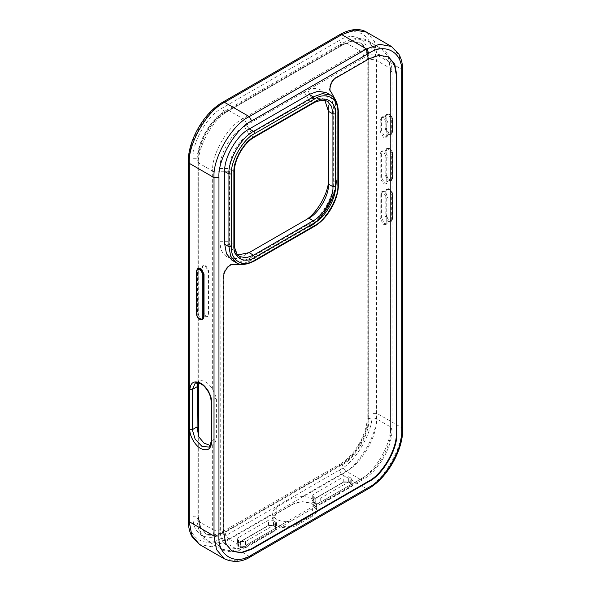 <?xml version="1.0" encoding="UTF-8"?>
<svg xmlns="http://www.w3.org/2000/svg" width="591" height="591" viewBox="0 0 591 591"><rect width="100%" height="100%" fill="white"/><g stroke="black" fill="none" stroke-linecap="round" stroke-linejoin="round"><path stroke-width="0.44" stroke-dasharray="2.96 2.22" d="M208.468 314.36L208.468 271.446L205.18 265.751L202.861 265.522L201.893 267.649L201.893 310.563L205.18 316.259L207.507 316.488L208.963 314.072L208.963 271.158L205.675 265.47L203.348 265.233L202.388 267.368L202.388 310.282L205.675 315.971L208.002 316.2L208.963 314.072M203.06 319.059L200.733 318.822L197.446 313.134L197.446 270.22L198.406 268.092M385.125 215.759L388.413 221.455L390.74 221.684L391.7 219.556L391.7 195.193L388.413 189.497L386.093 189.268L385.125 191.395L385.125 215.759L386.854 215.338C386.706 219.401 392.594 222.807 392.439 218.559L392.439 194.188L392.439 219.128L391.478 221.256L389.151 221.027L385.871 215.338L385.871 190.967L386.854 190.967L386.854 215.338M385.125 175.246L388.413 180.935L390.74 181.164L391.7 179.036L391.7 154.672L388.413 148.976L386.093 148.747L385.125 150.875L385.125 175.246L386.854 174.818C386.706 178.888 392.594 182.287 392.439 178.039L392.439 153.675L392.439 178.615L391.478 180.743L389.151 180.506L385.871 174.818L385.871 150.446L386.854 150.446L386.854 174.818M385.125 128.735L388.413 134.43L390.74 134.659L391.7 132.532L391.7 120.431L388.413 114.735L386.093 114.506L385.125 116.634L385.125 128.735L386.854 128.306C386.706 132.377 392.594 135.775 392.439 131.527L392.439 119.434L392.439 132.103L391.478 134.231L389.151 134.002L385.871 128.306L385.871 116.205L386.854 116.205L386.854 128.306M210.389 445.533L212.657 444.809C214.732 443.494 215.981 441.233 216.402 438.034L216.402 397.891L212.657 389.284C208.002 382.111 203.348 379.422 198.694 381.225L197.409 382.791M211.105 401.363L211.615 400.654L208.793 391.146L201.967 383.943L195.148 383.271L198.857 381.129L198.694 163.05L197.106 160.841L198.694 158.632C197.512 144.204 212.051 119.02 225.134 112.829L342.388 45.138L352.125 41.658L361.086 43.283L366.974 50.235L368.828 60.4L368.828 418.82C370.01 433.24 355.472 458.424 342.388 464.615L225.134 532.306C225.378 535.121 226.656 537.33 228.968 538.94L242.931 547.007L245.634 547.273L246.757 544.791C233.674 553.708 219.135 545.316 220.317 529.529L220.029 168.516C219.468 153.549 231.14 133.389 244.364 126.363L307.763 90.098C318.689 84.801 329.231 92.861 328.478 105.929L328.478 184.111M222.046 533.378C207.744 543.129 191.839 533.954 193.131 516.689L193.131 158.27C191.839 142.505 207.744 114.964 222.046 108.197L339.3 40.498C353.603 30.747 369.508 39.929 368.215 57.194L368.215 415.606C369.508 431.378 353.603 458.919 339.3 465.686L222.046 533.378L222.77 531.782L225.134 532.306L215.405 535.786L206.436 534.161L200.548 527.209L198.694 517.044L198.694 436.749L198.694 521.469L212.657 529.529L212.657 444.809M198.694 383.005L198.694 158.632L198.074 158.27L198.074 516.689L199.935 526.854L205.823 533.806L214.784 535.431L224.521 531.952L341.768 464.26C354.851 458.069 369.397 432.885 368.215 418.458L368.215 60.046L366.354 49.88L360.466 42.929L351.505 41.304L341.768 44.783L339.3 40.498M286.694 521.735C278.154 521.292 273.5 518.602 272.732 513.675C272.828 511.215 274.158 508.999 276.728 507.026L293.114 497.57L302.452 496.514C310.992 496.965 315.646 499.646 316.414 504.574C316.318 506.206 314.988 507.588 312.417 508.718L296.039 518.174C293.35 520.08 290.24 521.262 286.694 521.735L242.931 547.007L231.783 550.982L221.522 549.128C226.966 553.021 235.004 552.408 245.634 547.273L362.889 479.574L360.178 479.308L316.421 504.396L316.421 509.531L312.417 503.96L302.762 501.648L293.114 503.96L293.114 497.57M293.114 503.96L292.619 504.241C299.378 501.087 306.145 501.087 312.912 504.241C318.386 508.149 318.386 512.057 312.912 515.965L296.527 525.421C289.767 528.583 283 528.583 276.233 525.421C270.759 521.513 270.759 517.613 276.233 513.705L293.114 503.96L276.728 513.416L272.724 518.994L272.732 513.675L228.968 538.94L217.82 542.922L207.559 541.061L221.522 549.128L214.784 541.164L212.657 529.529C215.213 530.718 217.761 530.718 220.317 529.529M381.417 177.381L381.417 153.017L382.384 150.89L384.704 151.119L387.992 156.814L387.992 181.178L387.031 183.306L384.704 183.077L381.417 177.381L380.183 178.098L380.183 153.726L381.151 151.599L383.47 151.835L386.758 157.524L386.758 181.895L385.797 184.023L383.47 183.794L380.183 178.098M381.417 130.877L381.417 118.776L382.384 116.649L384.704 116.878L387.992 122.573L387.992 134.667L387.031 136.794L384.704 136.565L381.417 130.877L380.183 131.586L380.183 119.493L381.151 117.365L383.47 117.594L386.758 123.283L386.758 135.383L385.797 137.511L383.47 137.282L380.183 131.586M381.417 217.902L381.417 193.538L382.384 191.41L384.704 191.639L387.992 197.328L387.992 221.699L387.031 223.826L384.704 223.597L381.417 217.902L380.183 218.618L380.183 194.247L381.151 192.119L383.47 192.348L386.758 198.044L386.758 222.408L385.797 224.536L383.47 224.307L380.183 218.618M275.517 524.217L245.501 541.555L240.559 541.555L238.513 540.373L237.493 538.948L238.513 537.522L268.536 520.183L273.478 520.183L275.517 521.365L276.544 522.791L275.517 524.217L275.517 529.359L276.012 530.216L245.996 547.547L240.064 547.547L238.018 546.365C236.422 545.22 236.422 544.082 238.018 542.937L237.493 544.082L238.513 545.508L238.018 546.365M350.736 477.942L351.763 479.367L350.736 480.793L320.714 498.124L315.771 498.124L313.732 496.942L312.705 495.517L313.732 494.091L343.748 476.76L348.69 476.76L350.736 477.942L350.736 483.076L351.231 483.364C352.827 484.502 352.827 485.647 351.231 486.785L321.209 504.116L315.284 504.116L313.237 502.941C311.634 501.796 311.634 500.658 313.237 499.513L343.26 482.182L349.185 482.182L351.231 483.364L348.69 481.894L343.748 481.894L313.237 499.513L312.705 500.658L313.732 502.084L315.771 503.259L315.284 504.116M242.081 264.384L249.328 261.34L248.833 261.052C243.093 264.31 237.87 265.403 233.164 264.325C230.121 262.374 222.556 271.254 223.405 275.775L223.405 532.883L225.356 543.572L232.041 551.159M368.954 58.908L368.459 58.62L335.681 77.547C331.337 79.061 327.436 90.054 330.642 91.716C333.93 95.254 335.599 100.322 335.644 106.927L335.644 179.686C336.855 194.446 321.969 220.221 308.583 226.552L248.833 261.052M335.644 179.686L336.139 179.974L336.139 107.215L335.149 99.414M249.328 261.34L309.078 226.841L308.583 226.552M368.459 58.62L378.691 54.963L388.361 56.817M326.461 92.721L331.943 99.185L333.664 108.641L333.664 181.4C334.765 194.816 321.245 218.234 309.078 223.989L249.328 258.481L240.278 261.717L231.945 260.203M324.828 100.285L322.723 98.631L311.76 98.571L249.077 134.504C238.587 140.274 229.168 156.556 229.434 168.531L229.655 244.548L235.188 254.012L237.678 255.002M304.195 220.812L244.386 255.342C233.452 262.53 221.197 257.432 220.317 245.324L229.655 244.548M304.136 220.849L308.834 218.138L304.136 220.849M328.478 111.352L328.478 105.929M208.963 271.158L208.468 271.446M202.388 310.282L201.893 310.563M202.388 267.368L201.893 267.649M196.707 271.217L196.707 314.131M197.446 313.134L196.707 313.562L199.994 319.251L202.314 319.487M197.667 268.521L196.707 270.648L197.446 270.22M386.854 190.967C386.706 186.719 392.594 190.125 392.439 194.188L389.151 189.068L386.832 188.839L386.093 189.268M385.125 191.395L385.871 190.967L386.832 188.839C387.703 187.369 392.587 190.147 392.646 194.476L392.646 218.847L391.478 221.256L390.74 221.684M391.7 219.556L392.439 219.128M391.7 195.193L392.439 194.764M386.854 150.446C386.706 146.206 392.594 149.604 392.439 153.675L389.151 148.548L386.832 148.319L386.093 148.747M385.125 150.875L385.871 150.446L386.832 148.319C387.703 146.856 392.587 149.634 392.646 153.956L392.646 178.327L391.478 180.743L390.74 181.164M391.7 179.036L392.439 178.615M391.7 154.672L392.439 154.244M386.854 116.205C386.706 111.965 392.594 115.363 392.439 119.434L389.151 114.307L386.832 114.078L386.093 114.506M385.125 116.634L385.871 116.205L386.832 114.078C387.703 112.615 392.587 115.393 392.646 119.714L392.646 131.815L391.478 134.231L390.74 134.659M391.7 132.532L392.439 132.103M391.7 120.431L392.439 120.003M211.105 441.514L208.793 447.047L212.494 444.905M216.402 397.891L211.615 400.654L211.615 440.797L216.402 438.034M193.131 516.689L198.694 517.044L197.106 519.253L198.694 521.469L200.822 533.104L207.559 541.061C201.465 538.298 197.978 531.028 197.106 519.253L197.106 160.841C196.825 142.63 210.344 119.212 226.257 110.354L225.134 112.829L224.521 112.475C211.438 118.665 196.892 143.849 198.074 158.27L193.131 158.27M212.657 389.284L212.657 171.109L198.694 163.05C197.342 146.538 213.986 117.705 228.968 110.62L346.223 42.929L357.363 38.947L367.624 40.809L374.362 48.765L376.489 60.4L376.489 418.82C377.841 435.331 361.197 464.164 346.223 471.249C343.91 469.631 342.632 467.422 342.388 464.615L340.024 464.083C354.275 456.415 367.676 433.21 367.188 417.032L368.828 418.82C371.384 417.623 373.933 417.623 376.489 418.82L390.452 426.879C391.803 443.39 375.159 472.224 360.178 479.308L346.223 471.249L302.452 496.514M276.728 513.416L276.233 513.705L276.728 513.416L276.728 507.026M296.527 525.421L296.039 524.564L312.417 515.108L316.421 509.531C317.072 508.482 313.858 503.672 309.034 502.808C303.065 501.316 297.709 501.811 292.966 504.278L276.581 513.734C274.01 515.507 272.724 517.258 272.724 518.994L276.728 524.564L286.384 526.877L296.039 524.564L296.039 518.174M312.912 515.965L312.417 515.108L312.417 508.718M380.183 153.726L381.417 153.017M386.758 181.895L387.992 181.178M386.758 157.524L387.992 156.814M380.183 119.493L381.417 118.776M386.758 135.383L387.992 134.667M386.758 123.283L387.992 122.573M380.183 194.247L381.417 193.538M386.758 222.408L387.992 221.699M386.758 198.044L387.992 197.328M238.513 540.373L238.513 545.508L240.559 546.69L245.501 546.69L275.517 529.359L276.544 527.933L275.517 526.5L273.478 525.325L268.536 525.325L238.018 542.937L238.513 542.656L238.513 537.522M240.559 541.555L240.559 546.69L240.064 547.547M245.501 541.555L245.501 546.69L245.996 547.547M238.513 542.656L268.536 525.325L273.478 525.325L276.012 526.788C277.615 527.933 277.615 529.071 276.012 530.216M366.671 32.187L374.509 41.444L376.984 54.978L376.984 413.397C378.558 432.605 359.195 466.144 341.768 474.388L224.521 542.08L222.046 537.803L339.3 470.104C355.501 462.443 373.505 431.253 372.042 413.397L372.042 54.978C373.505 35.43 355.501 25.036 339.3 36.081L340.024 34.477M339.3 470.104L341.768 474.388L366.479 488.654C383.906 480.417 403.269 446.87 401.695 427.662L401.695 69.25L399.221 55.709L391.382 46.453M250.976 556.523L249.232 556.353L366.479 488.654L368.23 488.823M224.329 558.813L236.267 560.977L249.232 556.353L224.521 542.08L211.556 546.712L199.618 544.547M313.237 502.941L313.732 502.084L313.732 496.942M315.771 498.124L315.771 503.259L320.714 503.259L321.209 504.116M320.714 498.124L320.714 503.259L350.736 485.928L351.231 486.785M350.736 480.793L350.736 485.928L351.763 484.502L350.736 483.076M313.732 499.225L313.732 494.091M343.748 481.894L343.748 476.76M348.69 481.894L348.69 476.76M268.536 525.325L268.536 520.183M273.478 525.325L273.478 520.183M275.517 526.5L275.517 521.365M223.9 276.056L223.405 275.775M233.164 264.325L233.659 264.613M223.9 533.163L223.405 532.883M331.137 92.004L330.642 91.716M335.681 77.547L336.176 77.827M336.139 107.215L335.644 106.927M236.141 262.633L244.475 264.14L254.403 260.993M249.328 258.481L253.532 260.912L313.282 226.412L314.153 226.501M309.078 223.989L313.282 226.412C325.442 220.657 338.968 197.239 337.867 183.823L338.377 184.54M333.664 181.4L337.867 183.823L337.867 111.064L338.377 111.78M333.664 108.641L337.867 111.064L336.139 101.608L330.665 95.144M235.188 254.012L239.636 256.575L235.262 251.411L233.881 243.861L234.398 244.571M220.037 241.283L229.434 241.291L233.881 243.861L233.881 171.102L234.398 171.811M220.029 168.516L229.434 168.531L233.881 171.102C233.002 160.383 243.81 141.67 253.532 137.075L254.403 137.156M244.364 126.363L249.077 134.504L253.532 137.075L313.282 102.575L314.153 102.664M304.129 91.871L308.834 100.005L313.282 102.575L320.514 99.99L327.17 101.201L322.723 98.631M249.077 252.638L244.386 255.342M311.76 98.571L307.763 90.098L364.012 57.623C377.095 48.706 391.634 57.098 390.452 72.885L390.452 431.297C391.634 445.725 377.095 470.909 364.012 477.1L246.757 544.791M251.456 133.138L246.75 124.996C246.388 122.285 245.117 120.18 242.931 118.68L228.968 110.62L226.257 110.354L343.511 42.655L342.388 45.138L341.768 44.783L224.521 112.475L222.046 108.197M229.434 171.272L220.037 171.264C217.51 172.306 215.05 172.254 212.657 171.109C211.305 154.598 227.949 125.765 242.931 118.68L360.178 50.989L371.325 47.007L381.587 48.868L388.324 56.825L390.452 68.46L376.489 60.4C373.933 59.211 371.384 59.211 368.828 60.4L367.188 58.62L367.018 55.251C366.538 51.203 365.423 48.048 363.664 45.78L361.086 43.283M402.722 70.676L401.695 69.25L376.984 54.978L372.042 54.978M402.722 429.088L401.695 427.662L376.984 413.397L372.042 413.397M188.278 520.324L189.305 518.898C187.842 538.453 205.845 548.847 222.046 537.803M188.278 161.912L189.305 160.486L189.305 518.898M222.77 102.177L222.046 103.772C205.845 111.433 187.842 142.623 189.305 160.486M339.3 36.081L222.046 103.772M368.215 57.194L367.188 58.62L367.188 417.032L368.215 415.606M339.3 465.686L340.024 464.083L219.616 533.385C211.814 535.675 207.219 535.815 205.823 533.806L206.436 534.161M364.012 477.1L362.889 479.574C378.801 470.717 392.321 447.298 392.04 429.088L390.452 426.879L390.452 68.46L392.04 70.676C391.168 58.901 387.681 51.631 381.587 48.868L367.624 40.809C362.18 36.908 354.142 37.529 343.511 42.655L346.223 42.929L360.178 50.989C362.49 52.599 363.768 54.815 364.012 57.623M390.452 431.297L392.04 429.088L392.04 70.676L390.452 72.885M207.507 316.488L208.002 316.2M202.861 265.522L203.348 265.233M387.031 183.306L385.797 184.023M382.384 150.89L381.151 151.599M387.031 136.794L385.797 137.511M382.384 116.649L381.151 117.365M387.031 223.826L385.797 224.536M382.384 191.41L381.151 192.119M276.544 522.791L276.544 527.933L273.618 525.643L268.388 525.643L238.372 542.974L237.493 544.082L237.493 538.948M312.705 495.517L312.705 500.658L313.585 499.55L343.607 482.219L348.838 482.219L351.763 484.502L351.763 479.367M388.117 56.67L388.612 56.958"/><path stroke-width="0.89" d="M204.021 316.931L203.282 317.36L203.282 274.438L199.994 268.75L197.667 268.521L198.406 268.092L200.733 268.321L204.021 274.01L204.021 316.931L203.06 319.059L202.314 319.487L203.282 317.36L202.292 317.36C202.447 321.6 196.552 318.202 196.707 314.131L196.707 270.648M197.409 382.791L197.106 426.894L198.694 436.749L204.072 443.147L210.389 445.533M198.694 436.749L198.694 383.005M242.081 264.384L233.659 264.613C230.616 262.663 223.043 271.542 223.9 276.056L223.9 533.163L225.851 543.853L232.041 551.159L241.468 552.873L251.7 549.216L251.205 548.928L241.128 552.563L231.798 551.019M251.7 549.216L368.954 481.517C382.709 475.016 397.994 448.532 396.753 433.373L396.753 74.954L394.803 64.264L388.612 56.958L379.186 55.251L368.954 58.908L336.176 77.827C331.832 79.349 327.931 90.342 331.137 92.004L335.149 99.414M309.078 226.841C322.464 220.509 337.35 194.735 336.139 179.974M388.361 56.817L394.367 64.123L396.258 74.673L396.258 433.085C397.499 448.251 382.214 474.728 368.459 481.237L251.205 548.928M224.743 171.523L228.939 173.953L228.939 246.713L230.667 256.169L236.141 262.633L231.945 260.203L226.464 253.738L224.743 244.29L224.743 171.523C223.642 158.115 237.161 134.696 249.328 128.941L309.078 94.442L318.128 91.213L326.461 92.721L330.665 95.144L322.331 93.637L313.282 96.865L314.515 99.007C326.069 91.132 338.909 98.549 337.867 112.489L337.867 185.249C338.909 197.992 326.069 220.236 314.515 225.696L254.765 260.195C243.211 268.07 230.364 260.661 231.413 246.713L231.413 173.953C230.364 161.21 243.211 138.974 254.765 133.507L253.532 131.365C241.364 137.119 227.845 160.538 228.939 173.953L231.413 173.953M237.678 255.002L249.077 252.638L308.834 218.138C318.549 213.543 329.357 194.831 328.478 184.111L328.478 111.352L324.828 100.285M328.478 178.689C329.564 191.964 316.178 215.154 304.136 220.849M196.707 313.562L196.707 314.131M204.021 274.01L202.292 274.438L202.292 317.36M196.707 271.217C196.552 266.969 202.447 270.375 202.292 274.438M211.615 442.223L211.105 441.514C210.278 445.732 209.51 447.579 208.793 447.047L201.967 446.368L195.148 439.165L192.319 429.657L189.851 429.657C189.364 435.597 195.348 445.961 200.733 448.51C207.293 451.502 210.921 449.404 211.615 442.223L211.615 402.079C212.103 396.14 206.119 385.775 200.733 383.227C194.173 380.242 190.546 382.333 189.851 389.513L189.851 429.657M197.106 426.894L192.319 429.657L192.319 389.513L189.851 389.513M211.105 441.514L211.105 401.363L211.615 402.079M197.106 386.75L192.319 389.513L195.148 383.271C194.365 382.229 201.73 382.591 205.203 387.445C208.978 391.899 210.943 396.539 211.105 401.363M401.695 72.102L401.695 430.514C403.158 448.377 385.155 479.567 368.954 487.228L251.7 554.919C235.499 565.964 217.495 555.57 218.958 536.015L214.016 536.015L189.305 521.75L188.278 520.324C188.27 526.943 189.645 532.609 192.4 537.308L199.618 544.547L191.78 535.291L189.305 521.75L189.305 163.338L214.016 177.603L214.016 536.015L216.491 549.556L224.329 558.813C233.6 562.846 242.48 562.085 250.976 556.523L368.23 488.823C386.876 478.518 403.114 450.394 402.722 429.088L402.722 70.676C402.73 64.057 401.355 58.391 398.6 53.692L391.382 46.453L379.444 44.288L366.479 48.92L368.954 53.197C385.155 42.153 403.158 52.547 401.695 72.102L402.722 70.676M368.954 481.517L368.459 481.237M396.753 433.373L396.258 433.085M396.753 74.954L396.258 74.673M224.743 244.29L228.939 246.713L231.413 246.713M337.867 112.489L338.377 111.78L338.377 184.54C338.68 199.426 327.192 219.32 314.153 226.501L254.403 260.993L254.765 260.195M314.153 226.501L314.515 225.696M338.377 184.54L337.867 185.249M254.765 133.507L314.515 99.007M309.078 94.442L313.282 96.865L253.532 131.365L249.328 128.941M314.515 222.844C324.843 217.961 336.331 198.066 335.392 186.682L335.392 113.915C336.331 101.453 324.843 94.819 314.515 101.859L254.765 136.358C244.43 141.242 232.95 161.136 233.881 172.528L233.881 245.287C232.95 257.757 244.43 264.384 254.765 257.344L314.515 222.844L313.282 220.709L253.532 255.201L254.765 257.344M335.392 186.682L332.925 186.682C333.804 197.394 322.996 216.107 313.282 220.709L308.834 218.138M314.515 101.859L314.153 102.664L254.403 137.156C243.854 142.852 234.051 159.836 234.398 171.811L234.398 244.571L233.881 245.287M249.077 252.638L253.532 255.201L246.299 257.787L239.636 256.575L237.213 254.462L234.575 247.548L234.398 244.571M234.398 171.811L233.881 172.528M254.403 137.156L254.765 136.358M314.153 102.664L316.82 101.334L324.127 100.16L327.17 101.201L331.544 106.365L332.925 113.915L335.392 113.915M328.478 111.352L332.925 113.915L332.925 186.682L328.478 184.111M366.671 32.187C361.818 29.033 352.45 27.563 340.024 34.477L341.768 34.647L354.733 30.023L366.671 32.187L391.382 46.453M340.024 34.477L222.77 102.177L224.521 102.346C207.094 110.583 187.731 144.13 189.305 163.338L188.278 161.912L188.278 520.324M224.521 102.346L341.768 34.647L366.479 48.92L249.232 116.612C231.805 124.856 212.442 158.395 214.016 177.603L218.958 177.603C217.495 159.747 235.499 128.557 251.7 120.896L249.232 116.612L224.521 102.346M401.695 430.514L402.722 429.088M368.954 487.228L368.23 488.823M251.7 554.919L250.976 556.523M218.958 536.015L218.958 177.603M251.7 120.896L368.954 53.197M197.667 268.521L196.5 270.929L196.5 313.843C196.559 318.172 201.442 320.95 202.314 319.487M254.403 260.993C246.314 264.982 240.227 265.522 236.141 262.633M338.377 111.78C337.786 102.775 335.215 97.234 330.665 95.144M222.77 102.177C204.124 112.482 187.886 140.606 188.278 161.912M199.618 544.547L224.329 558.813"/></g></svg>
